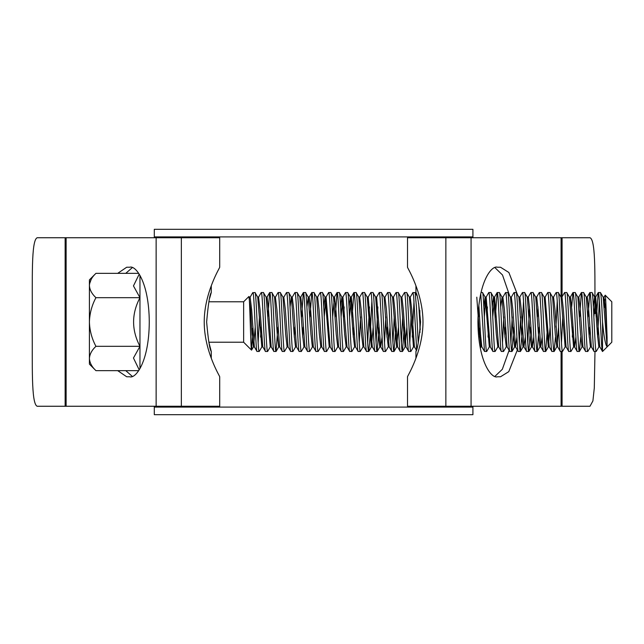 <?xml version="1.0" encoding="UTF-8"?>
<svg xmlns="http://www.w3.org/2000/svg" width="644" height="644" viewBox="0 0 644 644"><rect width="100%" height="100%" fill="white"/><g stroke="black" fill="none" stroke-linecap="round" stroke-linejoin="round"><path stroke-width="0.97" d="M154.294 407.097L472.913 407.097L472.913 414.68L154.294 414.68L154.294 406.259M472.913 407.097L472.913 406.259M472.913 237.741L472.913 236.903L154.294 236.903L154.294 229.32L472.913 229.32L472.913 236.903M154.294 237.741L154.294 236.903M95.932 273.354C91.834 277.194 89.661 281.243 89.411 285.517C89.685 289.84 91.859 293.889 95.932 297.681C91.85 305.288 89.677 313.395 89.411 322C89.677 330.581 91.85 338.688 95.932 346.319C91.834 350.159 89.661 354.216 89.411 358.483C89.685 362.805 91.859 366.863 95.932 370.646L89.411 364.126L89.411 279.874L95.932 273.354L138.702 273.354M139.965 275.366L139.965 368.634M211.272 358.161L211.272 351.487L208.849 342.222L243.633 342.222L251.546 350.135C250.701 351.358 249.816 294.372 248.874 296.538L250.588 309.539L251.989 334.461L253.511 346.834L251.546 350.135M208.849 301.778L243.633 301.778L243.633 342.222M243.633 301.778L248.874 296.538M252.601 292.891L254.976 292.513C256.376 290.702 257.785 353.298 259.186 351.487L256.988 351.407L254.34 346.834L251.643 309.539L250.13 297.166L252.601 292.891M252.698 328.215L251.611 350.111M605.199 295.177C605.803 294.662 606.455 321.799 607.091 337.287L605.513 309.539L604 297.166L605.199 295.177L611.8 301.778L611.8 342.222L602.534 351.487L602.534 322C601.826 304.089 601.126 294.26 600.425 292.513L598.228 292.593L596.457 316.937M607.091 337.287L607.091 346.681C605.432 345.063 603.911 336.836 602.534 322M271.301 346.931L270.247 346.931L267.614 351.487L265.505 351.487L262.873 346.931L261.826 346.931L257.721 297.166L254.976 292.513M257.085 351.487C255.692 353.315 254.308 291.796 252.907 292.521M607.091 346.681L603.17 297.166L600.425 292.513M598.316 292.513C599.725 290.702 601.134 353.298 602.534 351.487L599.789 346.834L595.684 297.069L593.865 316.937M598.952 346.834L596.215 351.487C594.815 353.298 593.406 290.702 591.997 292.513L589.799 292.593L588.028 316.937M599.902 346.931L598.848 346.931L597.439 334.461L594.742 297.166L591.997 292.513M596.215 351.487L594.018 351.407L591.361 346.834L588.664 309.539L587.264 297.069L586.209 297.069M594.106 351.487C592.705 353.298 591.297 290.702 589.896 292.513M590.532 346.834L587.787 351.487C586.386 353.298 584.977 290.702 583.577 292.513L581.379 292.593L579.6 316.937M591.474 346.931L590.419 346.931L589.019 334.461L586.314 297.166L583.577 292.513M587.787 351.487L585.589 351.407L582.941 346.834L580.236 309.539L578.835 297.069L577.781 297.069M585.678 351.487C584.277 353.298 582.868 290.702 581.468 292.513M580.751 337.086L579.359 351.487C577.958 353.298 576.549 290.702 575.148 292.513L572.951 292.593L571.655 306.914M583.045 346.931L581.991 346.931L580.59 334.461L577.893 297.166L575.148 292.513M579.359 351.487L577.161 351.407L574.512 346.834L571.816 309.539L570.407 297.069L569.352 297.069M577.257 351.487C575.857 353.298 574.448 290.702 573.039 292.513M573.675 346.834L570.938 351.487C569.538 353.298 568.129 290.702 566.72 292.513L564.522 292.593L561.874 297.166L561.455 299.025M575.865 337.086L574.625 346.931L573.571 346.931L569.465 297.166L566.72 292.513M570.938 351.487L568.741 351.407L566.084 346.834L563.387 309.539L561.987 297.069L560.932 297.069M568.829 351.487C567.428 353.298 566.02 290.702 564.619 292.513M566.197 346.931L565.142 346.931L562.51 351.487C561.109 353.298 559.7 290.702 558.3 292.513L556.102 292.593L553.446 297.166L553.035 299.025M565.142 346.931L561.037 297.166L558.3 292.513M562.51 351.487L560.312 351.407L557.664 346.834L554.959 309.539L553.558 297.069L552.504 297.069M560.401 351.487C559 353.298 557.591 290.702 556.191 292.513M555.474 337.086L554.082 351.487C552.681 353.298 551.272 290.702 549.871 292.513L547.762 292.513L545.13 297.069L544.083 297.069M554.178 351.407L556.827 346.834L555.313 334.461L552.616 297.166L549.871 292.513M554.082 351.487L551.884 351.407L549.235 346.834L545.13 297.069M551.98 351.487C550.58 353.298 549.171 290.702 547.762 292.513M547.521 327.063L545.661 351.487C544.261 353.298 542.852 290.702 541.443 292.513L539.245 292.593L536.597 297.166M550.113 327.063L548.294 346.931L544.188 297.166L541.443 292.513M545.661 351.487L543.464 351.407L540.807 346.834L538.11 309.539L536.71 297.069L535.655 297.069M543.552 351.487C542.151 353.298 540.743 290.702 539.342 292.513M539.1 327.063L537.233 351.487C535.832 353.298 534.423 290.702 533.023 292.513L530.825 292.593L528.169 297.166M540.396 344.975L539.865 346.931L538.465 334.461L535.768 297.166L533.023 292.513M537.233 351.487L535.035 351.407L532.387 346.834L529.682 309.539L528.281 297.069L527.227 297.069M535.124 351.487C533.723 353.298 532.314 290.702 530.914 292.513M530.672 327.063L528.804 351.487C527.404 353.298 525.995 290.702 524.594 292.513L522.397 292.593L519.748 297.166L519.33 299.025M531.968 344.975L531.445 346.931L530.036 334.461L527.339 297.166L524.594 292.513M528.804 351.487L526.607 351.407L523.958 346.834L521.262 309.539L519.853 297.069L518.806 297.069M526.703 351.487C525.303 353.298 523.894 290.702 522.485 292.513M523.54 300.957L521.785 336.748L520.384 351.487C518.984 353.298 517.575 290.702 516.166 292.513L513.968 292.593L511.32 297.166L510.901 299.025M523.54 344.975L523.017 346.931L521.608 334.461L518.911 297.166L516.166 292.513M520.384 351.487L518.187 351.407L515.53 346.834L512.833 309.539L511.32 297.166M518.275 351.487C516.874 353.298 515.466 290.702 514.065 292.513M513.823 327.063L511.956 351.487C510.555 353.298 509.146 290.702 507.746 292.513L505.548 292.593L502.892 297.166L502.481 299.025M515.12 344.975L514.588 346.931L513.188 334.461L510.491 297.166L507.746 292.513M511.956 351.487L509.758 351.407L507.11 346.834L504.413 309.539L502.892 297.166M509.847 351.487C508.446 353.298 507.037 290.702 505.637 292.513M506.691 344.975L506.273 346.834L503.528 351.487C502.127 353.298 500.718 290.702 499.317 292.513L497.12 292.593L495.349 316.937M506.273 346.834L504.759 334.461L502.062 297.166L499.317 292.513M503.528 351.487L501.33 351.407L498.681 346.834L494.576 297.069L492.757 316.937M501.426 351.487C500.026 353.298 498.617 290.702 497.208 292.513M498.263 344.975L497.852 346.834L495.107 351.487C493.707 353.298 492.298 290.702 490.889 292.513L488.788 292.513L486.156 297.069L485.101 297.069L483.853 306.914M497.852 346.834L496.331 334.461L493.634 297.166L490.889 292.513M495.107 351.487L492.91 351.407L490.253 346.834L486.156 297.069M492.998 351.487C491.597 353.298 490.189 290.702 488.788 292.513M490.253 346.834L489.311 346.931L486.679 351.487C485.278 353.298 483.869 290.702 482.469 292.513L481.004 292.513M489.311 346.931L485.214 297.166L482.469 292.513M486.679 351.487L484.481 351.407L480.738 293.728M418.214 342.898L416.467 307.252L415.155 292.593L412.868 292.593L410.212 297.166L409.793 299.025M415.935 358.161L415.935 351.487L416.636 349.12L413.657 296.457L412.957 292.513M414.535 346.931L413.48 346.931L410.848 351.487C409.447 353.298 408.038 290.702 406.638 292.513L404.44 292.593L401.792 297.166L401.373 299.025M413.48 346.931L409.383 297.166L406.638 292.513M410.848 351.487L408.65 351.407L406.002 346.834L403.305 309.539L401.896 297.069L400.842 297.069M408.747 351.487C407.338 353.298 405.929 290.702 404.529 292.513M404.287 327.063L402.428 351.487C401.019 353.298 399.61 290.702 398.209 292.513L396.012 292.593L393.363 297.166M406.879 327.063L405.06 346.931L400.954 297.166L398.209 292.513M402.428 351.487L400.23 351.407L397.573 346.834L394.877 309.539L393.476 297.069L392.421 297.069M400.318 351.487C398.918 353.298 397.509 290.702 396.108 292.513M395.867 327.063L393.999 351.487C392.599 353.298 391.19 290.702 389.789 292.513L387.591 292.593L384.935 297.166L384.516 299.025M398.451 327.063L396.632 346.931L392.526 297.166L389.789 292.513M393.999 351.487L391.802 351.407L389.153 346.834L386.448 309.539L384.935 297.166M391.89 351.487C390.489 353.298 389.081 290.702 387.68 292.513M390.031 327.063L388.316 346.834L385.571 351.487C384.17 353.298 382.761 290.702 381.361 292.513L379.252 292.513L376.619 297.069L375.565 297.069M388.316 346.834L386.803 334.461L384.106 297.166L381.361 292.513M385.571 351.487L383.373 351.407L380.725 346.834L376.619 297.069M383.47 351.487C382.061 353.298 380.652 290.702 379.252 292.513M379.01 327.063L377.151 351.487C375.742 353.298 374.333 290.702 372.932 292.513L370.831 292.513L368.199 297.069L367.144 297.069M380.306 344.975L379.783 346.931L378.374 334.461L375.677 297.166L372.932 292.513M377.151 351.487L374.953 351.407L372.296 346.834L368.199 297.069M375.041 351.487C373.641 353.298 372.232 290.702 370.831 292.513M371.878 300.957L370.123 336.748L368.722 351.487C367.322 353.298 365.913 290.702 364.512 292.513L362.314 292.593L359.658 297.166L359.247 299.025M373.174 327.063L371.355 346.931L367.249 297.166L364.512 292.513M368.722 351.487L366.525 351.407L363.876 346.834L361.171 309.539L359.658 297.166M366.613 351.487C365.212 353.298 363.804 290.702 362.403 292.513M363.458 344.975L363.039 346.834L360.294 351.487C358.893 353.298 357.484 290.702 356.084 292.513L353.886 292.593L352.115 316.937M363.039 346.834L361.526 334.461L358.829 297.166L356.084 292.513M360.294 351.487L358.096 351.407L355.448 346.834L351.342 297.069L349.523 316.937M358.193 351.487C356.792 353.298 355.383 290.702 353.975 292.513M355.029 344.975L354.611 346.834L351.874 351.487C350.473 353.298 349.064 290.702 347.655 292.513L345.458 292.593L342.809 297.166L341.095 316.937M354.611 346.834L353.097 334.461L350.4 297.166L347.655 292.513M351.874 351.487L349.676 351.407L347.019 346.834L342.922 297.069L341.867 297.069L340.62 306.914M349.764 351.487C348.364 353.298 346.955 290.702 345.554 292.513M346.609 344.975L346.19 346.834L343.445 351.487C342.045 353.298 340.636 290.702 339.235 292.513L337.037 292.593L335.258 316.937M346.19 346.834L344.677 334.461L341.972 297.166L339.235 292.513M343.445 351.487L341.248 351.407L338.599 346.834L335.894 309.539L334.494 297.069L333.439 297.069M341.336 351.487C339.935 353.298 338.527 290.702 337.126 292.513M338.181 344.975L337.762 346.834L335.017 351.487C333.616 353.298 332.207 290.702 330.807 292.513L328.609 292.593L325.961 297.166L324.246 316.937M337.762 346.834L336.249 334.461L333.552 297.166L330.807 292.513M335.017 351.487L332.819 351.407L330.171 346.834L326.065 297.069L325.011 297.069L323.771 306.914M332.916 351.487C331.515 353.298 330.106 290.702 328.698 292.513M330.283 346.931L329.229 346.931L326.597 351.487C325.196 353.298 323.787 290.702 322.378 292.513L320.181 292.593L317.532 297.166M329.229 346.931L325.123 297.166L322.378 292.513M326.597 351.487L324.399 351.407L321.742 346.834L319.046 309.539L317.645 297.069L316.59 297.069M324.487 351.487C323.087 353.298 321.678 290.702 320.277 292.513M320.913 346.834L318.168 351.487C316.768 353.298 315.359 290.702 313.958 292.513L311.76 292.593L309.981 316.937M321.855 346.931L320.801 346.931L319.4 334.461L316.695 297.166L313.958 292.513M318.168 351.487L315.971 351.407L313.322 346.834L310.617 309.539L309.217 297.069L308.693 299.025M316.059 351.487C314.658 353.298 313.25 290.702 311.849 292.513M312.485 346.834L309.74 351.487C308.339 353.298 306.93 290.702 305.53 292.513L303.332 292.593L301.561 316.937M313.427 346.931L312.372 346.931L310.972 334.461L308.275 297.166L305.53 292.513M309.74 351.487L307.542 351.407L304.894 346.834L302.197 309.539L300.788 297.069L300.265 299.025M307.639 351.487C306.238 353.298 304.829 290.702 303.421 292.513M304.057 346.834L301.32 351.487C299.919 353.298 298.51 290.702 297.101 292.513L294.904 292.593L292.255 297.166L291.837 299.025M305.006 346.931L303.952 346.931L302.543 334.461L299.846 297.166L297.101 292.513M301.32 351.487L299.122 351.407L296.465 346.834L293.769 309.539L292.255 297.166M299.21 351.487C297.81 353.298 296.401 290.702 295 292.513M295.636 346.834L292.891 351.487C291.491 353.298 290.082 290.702 288.681 292.513L286.483 292.593L283.827 297.166L283.416 299.025M296.578 346.931L295.524 346.931L294.123 334.461L291.418 297.166L288.681 292.513M292.891 351.487L290.694 351.407L288.045 346.834L285.34 309.539L283.827 297.166M290.782 351.487C289.381 353.298 287.973 290.702 286.572 292.513M287.208 346.834L284.463 351.487C283.062 353.298 281.653 290.702 280.253 292.513L278.055 292.593L275.407 297.166L274.988 299.025M288.15 346.931L287.103 346.931L285.695 334.461L282.998 297.166L280.253 292.513M284.463 351.487L282.265 351.407L279.617 346.834L276.92 309.539L275.407 297.166M282.362 351.487C280.961 353.298 279.552 290.702 278.144 292.513M277.902 327.063L276.043 351.487C274.642 353.298 273.233 290.702 271.824 292.513L269.627 292.593L267.856 316.937M279.198 344.975L278.675 346.931L277.266 334.461L274.569 297.166L271.824 292.513M276.043 351.487L273.845 351.407L271.188 346.834L268.492 309.539L267.091 297.069L266.56 299.025M273.933 351.487C272.533 353.298 271.124 290.702 269.723 292.513M267.614 351.487C266.214 353.298 264.805 290.702 263.404 292.513L261.206 292.593L258.55 297.166L258.139 299.025M270.247 346.931L266.149 297.166L263.404 292.513M265.505 351.487C264.104 353.298 262.696 290.702 261.295 292.513M599.371 300.957L597.6 337.086M589.654 327.063L589.171 337.086M572.798 327.063L572.323 337.086M562.751 316.937L561.455 343.043M557.245 300.957L555.949 327.063M537.949 306.914L537.474 316.937M529.529 306.914L527.758 343.043M520.626 316.937L519.33 343.043M512.197 316.937L510.901 343.043M505.395 327.063L504.92 337.086M503.769 316.937L502.481 343.043M488.546 327.063L488.072 337.086M487.395 306.914L486.92 316.937M480.118 327.063L479.643 337.086M478.975 306.914L478.492 316.937M419.952 332.65L419.832 310.352L419.518 316.937M414.012 300.957L412.241 337.086M411.089 316.937L409.793 343.043M402.669 316.937L401.373 343.043M394.241 316.937L392.945 343.043M387.438 327.063L386.964 337.086M385.812 316.937L384.516 343.043M377.867 306.914L376.096 343.043M369.439 306.914L367.668 343.043M360.535 316.937L359.247 343.043M353.733 327.063L353.258 337.086M344.162 306.914L343.687 316.937M303.179 327.063L302.704 337.086M294.759 327.063L294.276 337.086M261.053 327.063L260.579 337.086M261.931 346.834L259.186 351.487M259.427 316.937L258.139 343.043M604.338 307.421L604.692 299.412M604 297.166L603.589 299.025M589.799 292.593L587.151 297.166L586.732 299.025M572.951 292.593L570.302 297.166L569.884 299.025M556.714 346.931L557.664 346.834M548.294 346.931L549.235 346.834M542.168 337.086L540.807 346.834M533.739 337.086L532.387 346.834M525.311 337.086L523.958 346.834M516.891 337.086L515.53 346.834M506.168 346.931L507.11 346.834M485.624 299.025L484.336 316.937M484.481 351.407L481.833 346.834L480.537 334.461L478.862 305.272M416.338 350.135L414.43 346.834L411.725 309.539L410.212 297.166M405.06 346.931L406.002 346.834M382.077 337.086L380.725 346.834M371.355 346.931L372.296 346.834M337.037 292.593L334.381 297.166L332.674 316.937M278.675 346.931L279.617 346.834M262.768 346.834L260.063 309.539L258.55 297.166M253.398 346.931L254.34 346.834M603.17 297.166L604.112 297.069M595.684 297.069L594.629 297.069L593.39 306.914M558.541 327.063L557.245 344.975M502.062 297.166L500.71 306.914M494.576 297.069L493.529 297.069L492.282 306.914M480.287 348.066L480.996 346.834L479.482 334.461L476.785 297.166M420.242 329.76L418.672 303.284M358.829 297.166L359.771 297.069M351.342 297.069L350.288 297.069L349.048 306.914M308.275 297.166L306.914 306.914M292.368 297.069L291.313 297.069L290.066 306.914M255.217 327.063L253.511 346.834M139.217 274.127L133.461 285.904L139.965 297.681C131.473 313.886 131.473 330.098 139.965 346.319L133.461 358.008L139.217 369.873M91.231 279.271L89.548 283.835M89.411 358.483L89.548 360.165M95.932 370.646L138.702 370.646M95.932 297.681L139.965 297.681M95.932 346.319L139.965 346.319M211.272 351.487C209.759 349.748 208.213 339.919 206.635 322C208.213 304.089 209.759 294.26 211.272 292.513L209.686 298.172M415.935 351.487C417.449 349.756 418.994 339.927 420.564 321.984C418.994 304.081 417.449 294.26 415.935 292.513L415.935 285.839M594.984 351.487L594.299 387.978L592.907 400.93L589.985 406.259L407.507 406.259L407.507 376.764C406.903 377.022 422.939 351.793 422.995 322.105C422.979 292.159 406.903 267.027 407.507 267.236L407.507 237.741L589.985 237.741C596.264 239.979 594.621 282.08 595.008 313.572M132.229 267.687L125.757 273.354M125.757 370.646L132.229 376.313M494.978 376.313L502.328 369.302L509.372 349.571M509.629 295.685L502.505 274.996L494.978 267.687M517.486 294.702L508.873 272.484L500.517 267.236L497.498 267.236C491.774 265.03 478.194 281.468 477.929 322C478.194 362.532 491.774 378.97 497.498 376.764L500.517 376.764L508.784 371.644L517.341 349.958M65.133 406.259L219.701 406.259L219.701 376.764C220.304 376.973 204.228 351.841 204.212 321.895C204.269 292.207 220.304 266.978 219.701 267.236L219.701 237.741L37.215 237.741C30.928 240.043 32.594 282.201 32.2 313.572L32.2 330.428C32.578 361.92 30.944 404.021 37.215 406.259L65.133 406.259L65.133 237.741M117.699 370.646L126.691 376.764L129.71 376.764C135.433 378.97 149.014 362.532 149.279 322C149.014 281.468 135.433 265.03 129.71 267.236L126.691 267.236L117.699 273.354M471.07 406.259L471.07 237.741M561.085 406.259L561.085 351.487M561.085 297.069L561.085 237.741M445.857 406.259L445.857 237.741M181.35 406.259L181.35 237.741M66.123 406.259L66.123 237.741M156.138 406.259L156.138 237.741M562.075 406.259L562.075 351.487M562.075 296.82L562.075 237.741M540.92 346.931L539.865 346.931M532.491 346.931L531.445 346.931M524.071 346.931L523.017 346.931M515.643 346.931L514.588 346.931M511.433 297.069L510.378 297.069M503.004 297.069L501.95 297.069M498.794 346.931L497.74 346.931M481.937 346.931L480.891 346.931M410.325 297.069L409.27 297.069M397.686 346.931L396.632 346.931M389.258 346.931L388.203 346.931M385.048 297.069L383.993 297.069M380.837 346.931L379.783 346.931M363.981 346.931L362.926 346.931M355.56 346.931L354.506 346.931M347.132 346.931L346.078 346.931M338.704 346.931L337.649 346.931M309.217 297.069L308.162 297.069M300.788 297.069L299.742 297.069M283.94 297.069L282.885 297.069M275.511 297.069L274.465 297.069M267.091 297.069L266.036 297.069M258.663 297.069L257.608 297.069M250.234 297.069L249.188 297.069M582.104 346.834L579.455 351.407M548.398 346.834L545.75 351.407M539.978 346.834L537.329 351.407M531.55 346.834L528.901 351.407M523.129 346.834L520.473 351.407M514.701 346.834L512.052 351.407M416.781 295.403L415.155 292.593M405.165 346.834L402.516 351.407M396.744 346.834L394.088 351.407M379.888 346.834L377.239 351.407M371.467 346.834L368.811 351.407M278.788 346.834L276.131 351.407M598.228 292.593L595.579 297.166M581.379 292.593L578.723 297.166M497.12 292.593L494.471 297.166M353.886 292.593L351.238 297.166M311.76 292.593L309.104 297.166M303.332 292.593L300.684 297.166M269.627 292.593L266.978 297.166M211.272 292.513L211.272 285.839"/></g></svg>
